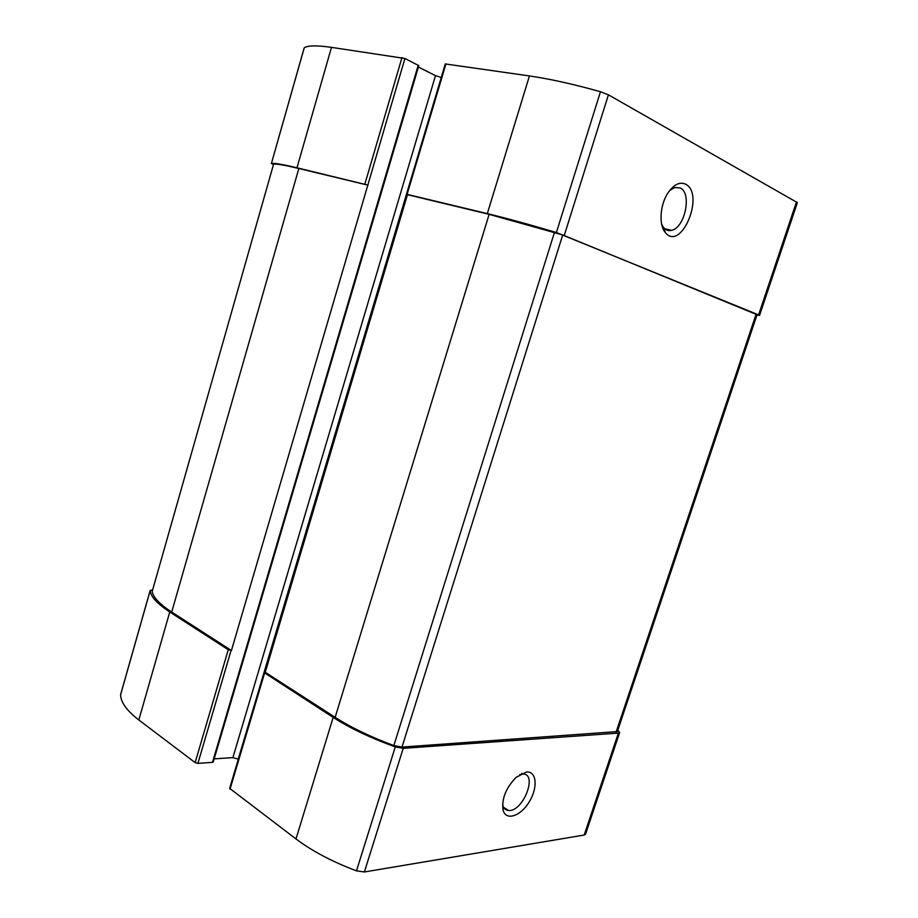 <?xml version="1.0" encoding="UTF-8"?>
<svg xmlns="http://www.w3.org/2000/svg" width="918" height="918" viewBox="0 0 918 918"><rect width="100%" height="100%" fill="white"/><g stroke="black" fill="none" stroke-linecap="round" stroke-linejoin="round"><path stroke-width="1.38" d="M756.948 315.058L759.542 315.425L758.589 314.897L556.377 232.529C529.984 224.669 506.954 218.369 487.309 213.619L406.49 194.226L407.466 194.673L265.245 672.297L264.109 672.561L229.649 788.355L295.986 838.949C312.097 851.066 332.259 861.704 356.471 870.861L364.377 871.974L584.192 835.036L585.546 834.21L619.65 732.53L618.376 733.103L584.192 835.036M759.542 315.425L797.375 202.614L608.416 94.818L600.464 91.731C573.578 84.192 549.905 78.925 529.434 75.942L445.276 63.939L406.49 194.226M685.494 184.128C679.676 181.626 673.869 184.495 668.086 192.746C659.95 204.68 658.631 225.025 665.298 232.495C680.995 252.519 705.517 193.836 685.494 184.128M418.241 65.178L212.483 762.342L213.251 761.986L418.815 65.626L404.918 58.488L231.439 650.529L171.712 612.054C159.766 604.239 153.249 597.411 152.17 591.559L273.61 164.115L152.17 591.559M152.652 589.677L150.162 590.641C150.69 596.643 157.219 603.757 169.761 611.985L228.261 649.726L231.439 650.529M212.483 762.342L197.909 763.386L195.144 762.606L138.825 719.976C126.764 710.658 120.694 702.236 120.614 694.708L120.751 694.249M367.751 185.057L296.984 167.799C282.434 164.333 273.908 162.899 271.407 163.507L273.426 164.54M404.918 58.488L331.478 47.357C316.354 45.246 307.266 45.441 304.214 47.931L304.156 48.149M617.86 730.097L619.65 732.53M526.37 772.038L516.111 777.351C505.818 788.069 501.492 799.027 503.121 810.238C506.047 821.243 520.781 816.171 529.33 801.701C538.143 787.426 536.651 770.81 526.37 772.038M264.109 672.561L333.165 717.406C349.953 728.158 370.654 738.003 395.279 746.931L403.209 748.342L618.376 733.103M238.336 759.163L232.897 757.602L214.169 758.888M441.248 77.468L238.244 759.106M418.39 67.06L435.488 75.632L441.133 77.456M368.118 185.195L298.843 168.499C284.982 165.194 276.57 163.725 273.61 164.115M407.466 194.673L489.133 214.353L562.711 234.951L757.063 314.713L617.366 731.577L401.981 747.08L393.845 745.577C370.642 736.947 351.066 727.526 335.139 717.325L265.245 672.297M502.582 804.225L502.846 805.384C503.798 808.563 505.703 810.261 508.549 810.491C522.893 812.12 538.074 773.794 522.95 774.046L519.795 774.551M661.626 224.13L663.634 227.607C665.825 230.2 668.488 231.107 671.62 230.315C684.989 227.767 692.161 193.009 680.192 187.949L674.696 187.513L669.681 190.496M796.514 201.788L758.589 314.897M608.416 94.818L564.329 235.237M600.464 91.731L556.377 232.529M529.434 75.942L487.309 213.619M445.953 63.881L407.122 194.318M231.049 650.518L197.909 763.386M401.992 57.536L364.848 184.139M331.478 47.357L296.984 167.799M304.214 47.931L271.407 163.507L304.145 48.034M403.209 748.342L364.377 871.974M395.279 746.931L356.471 870.861M333.165 717.406L295.986 838.949M264.568 673.146L230.062 789.044M435.488 75.632L232.897 757.602M228.261 649.726L195.144 762.606M169.761 611.985L138.825 719.976M150.162 590.641L120.614 694.708M298.843 168.499L171.712 612.054M489.133 214.353L335.139 717.325M554.529 232.174L393.845 745.577M562.711 234.951L401.981 747.08M756.111 314.185L616.081 732.151M150.173 590.446L120.648 694.467M503.672 807.404L508.549 810.491M521.872 773.392L522.95 774.046M502.846 805.384L503.121 810.238M664.77 228.789L671.62 230.315M663.634 227.607L665.298 232.495"/></g></svg>
